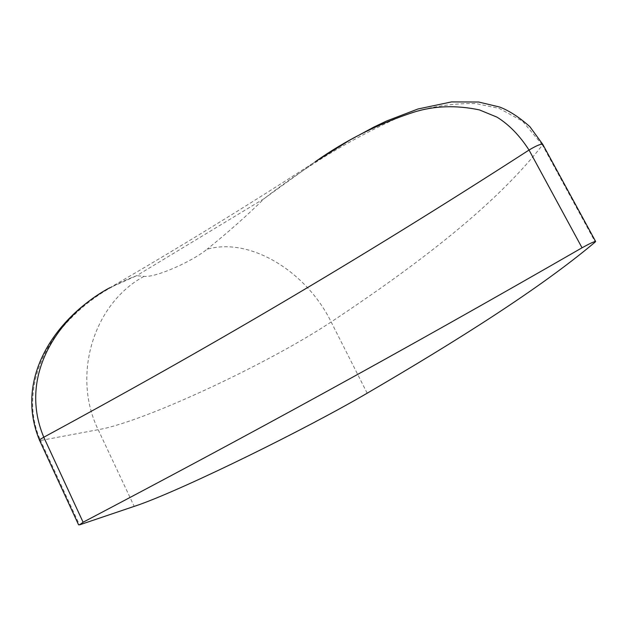 <?xml version="1.0" encoding="UTF-8"?>
<svg xmlns="http://www.w3.org/2000/svg" width="627" height="627" viewBox="0 0 627 627"><rect width="100%" height="100%" fill="white"/><g stroke="black" fill="none" stroke-linecap="round" stroke-linejoin="round"><path stroke-width="0.47" stroke-dasharray="3.13 2.35" d="M367.179 393.207L331.158 321.957C417.778 264.523 495.73 205.053 542.465 145.072L522.597 121.215L499.225 108.424L475.869 103.565C445.593 103.11 417.41 108.863 391.319 120.815C346.535 141.702 304.189 167.605 264.28 198.54L136.584 275.731C103.972 287.793 76.855 308.014 55.239 336.393C34.877 364.514 24.351 404.525 40.536 440.499L103.706 428.649C154.469 417.112 271.922 361.379 331.158 321.957C306.478 271.601 250.291 236.873 207.028 249.256C192.489 261.294 157.502 276.781 145.26 276.452L136.584 275.731L109.835 287.738C177.676 248.488 246.129 206.502 315.185 161.782L264.28 198.54C246.944 215.664 227.86 232.562 207.028 249.256M143.912 276.397C93.008 304.079 71.784 375.949 98.22 429.777L134.225 506.42M542.763 144.367L542.465 145.072L595.235 242.006M39.485 440.17L40.536 440.499L79.511 524.87M103.032 291.704L109.835 287.738"/><path stroke-width="0.94" d="M139.445 504.602L79.511 524.87L83.101 522.228C244.914 437.152 399.375 352.938 582.036 247.79C589.153 243.832 593.675 241.716 595.611 241.442L595.235 242.006C540.121 288.436 457.271 340.594 367.179 393.207C305.545 429.26 187.959 487.108 139.445 504.602M109.835 287.738C62.645 312.638 16.663 372.336 43.78 437.231L83.101 522.228M542.763 144.367L529.846 126.646C519.281 117.265 509.249 110.736 499.743 107.06L478.605 102.013L451.518 101.911L417.919 109.004L386.569 121.011L373.888 127.062L349.882 140.064L315.193 161.782C345.822 140.158 378.684 123.621 413.789 112.186C434.237 105.775 456.103 105.015 479.381 109.897L496.992 117.139C508.983 124.554 519.665 135.526 529.031 150.049C353.667 263.215 202.913 350.963 43.78 437.231C40.308 439.159 38.937 440.264 39.666 440.562L78.618 524.893M595.611 241.442L542.676 144.226C540.474 143.951 535.928 145.887 529.031 150.049L582.036 247.79M39.485 440.17C14.413 379.202 54.157 321.11 103.032 291.704"/></g></svg>
